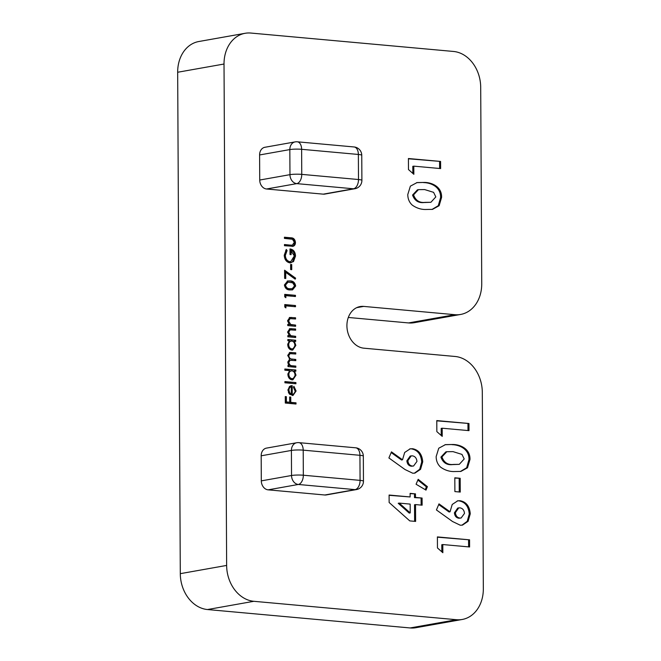 <?xml version="1.0" encoding="UTF-8"?>
<svg xmlns="http://www.w3.org/2000/svg" width="661" height="661" viewBox="0 0 661 661"><rect width="100%" height="100%" fill="white"/><g stroke="black" fill="none" stroke-linecap="round" stroke-linejoin="round"><path stroke-width="0.99" d="M284.247 255.229L286.32 249.461L287.105 250.552L285.345 255.369C285.569 258.889 287.081 260.996 289.865 261.682L290.749 261.64L294.418 255.807C294.368 252.981 293.253 251.122 291.088 250.23L291.113 254.65L290.014 254.551L289.981 248.941C293.41 249.437 295.26 251.791 295.517 256.014L293.517 261.574L289.915 262.871C286.411 262.144 284.527 259.591 284.247 255.229M285.742 278.479L284.643 278.38L284.594 270.209L295.632 278.182L295.178 279.173L285.709 272.324L285.742 278.479M285.841 297.698L284.734 296.814L284.726 294.368L295.45 295.335L295.45 296.525L285.833 295.657L285.841 297.698M295.607 326.294L287.775 325.584L287.766 324.394L289.179 324.518L287.609 320.692L289.799 317.454L295.566 317.792L295.574 318.982L290.105 318.627L288.576 320.982L290.666 324.468L295.599 325.105L295.607 326.294M289.13 318.8L290.121 318.619L289.097 318.8L287.568 321.163M287.849 340.721L287.849 339.531L295.682 340.241L295.69 341.431L294.335 341.307L295.847 345.406L292.724 350.049L291.798 350.09C289.32 349.545 287.965 347.727 287.733 344.629L289.303 340.853L287.849 340.721M284.85 370.193L284.841 369.003L295.839 370.003L295.847 371.193L294.492 371.069L296.004 375.167L292.881 379.811L291.955 379.852C289.477 379.307 288.122 377.489 287.89 374.39L289.526 370.623L284.85 370.193M295.12 391.056L293.459 387.338L293.897 386.313L296.087 390.99L292.988 395.468L289.452 394.146L287.973 390.23L289.493 386.462L292.212 385.652L292.253 394.328L292.93 394.295L291.245 394.51L292.253 394.328C294.021 394.303 294.98 393.212 295.12 391.056M413.852 174.314L408.473 169.555L408.415 158.516L440.581 161.441L440.623 168.58L413.811 166.151L413.852 174.314M442.234 436.376L436.847 431.625L436.789 420.578L468.963 423.503L469.004 430.642L442.192 428.212L442.234 436.376M460.254 492.073L454.892 491.586L454.818 477.804L460.18 478.291L460.254 492.073M442.845 552.712L437.458 547.952L437.4 536.914L469.574 539.839L469.607 546.978L442.804 544.548L442.845 552.712M261.178 455.801L261.31 480.869L291.534 475.499L291.41 450.43L261.178 455.801A8.428 6.693 -100.1 0 1 266.457 448.117L296.69 442.746A8.428 6.693 79.9 0 0 291.41 450.43A8.428 1.082 -0.3 0 1 303.201 450.149L303.333 475.218L360.071 480.373L359.939 455.305L303.201 450.149A8.428 4.999 95.2 0 0 298.921 442.647A8.428 8.428 0 0 0 296.69 442.746M356.51 489.561A8.428 8.428 0 0 0 363.459 481.225A8.428 1.082 -0.3 0 0 360.071 480.373A8.428 4.999 95.2 0 1 355.081 489.627A8.428 6.693 79.9 0 0 356.51 489.561L326.278 494.932A8.428 6.693 -100.1 0 1 324.848 494.998L355.081 489.627L298.334 484.472L268.11 489.842L324.848 494.998M268.11 489.842A8.428 6.693 -100.1 0 1 261.31 480.869M425.998 490.123L416.075 484.232L418.182 479.324L427.394 486.661L425.998 490.123M462.213 619.473L415.86 627.71A33.711 26.779 -100.1 0 1 410.134 627.95L456.487 619.712A33.711 26.779 79.9 0 0 462.213 619.473A33.711 26.779 79.9 0 0 483.331 588.744L482.307 392.361A33.711 26.779 79.9 0 0 455.107 356.477L363.914 348.19A21.069 16.74 -100.1 0 1 347.025 328.005A21.069 16.74 -100.1 0 1 360.121 306.564A21.069 16.74 -100.1 0 1 363.699 306.407L454.892 314.694A33.711 26.779 79.9 0 0 460.61 314.454A33.711 26.779 79.9 0 0 481.737 283.718L480.704 87.335A33.711 26.779 79.9 0 0 453.512 51.459L250.866 33.05A33.711 26.779 79.9 0 0 245.14 33.29A33.711 26.779 79.9 0 0 224.021 64.026L177.669 72.256A33.711 26.779 -100.1 0 1 198.787 41.527L245.14 33.29M410.134 627.95L207.488 609.541A33.711 26.779 -100.1 0 1 180.296 573.665L226.64 565.428L224.021 64.026M226.64 565.428A33.711 26.779 79.9 0 0 253.841 601.303L207.488 609.541M456.487 619.712L253.841 601.303M409.77 520.893L389.131 502.492L389.098 495.039L410.134 496.956L410.109 493.379L415.472 493.866L415.488 497.436L422.09 498.039L422.131 505.186L415.529 504.583L415.62 521.422L409.77 520.893M405.011 469.525L388.899 457.957L391.461 451.868L402.516 459.8L404.672 452.471L410.2 448.811L412.646 448.728C418.727 449.918 422.09 454.281 422.726 461.824L420.545 469.335L414.901 473.127L412.728 473.218L405.011 469.525M259.599 154.955L259.732 180.032L289.964 174.661L289.832 149.584L259.599 154.955A8.428 6.693 -100.1 0 1 264.887 147.279L295.112 141.9A8.428 6.693 79.9 0 0 289.832 149.584A8.428 1.082 -0.3 0 1 301.623 149.303L301.755 174.372L358.493 179.528L358.369 154.459L301.623 149.303A8.428 4.999 95.2 0 0 297.351 141.809A8.428 8.428 0 0 0 295.112 141.9M354.932 188.724A8.428 8.428 0 0 0 361.889 180.379A8.428 1.082 -0.3 0 0 358.493 179.528A8.428 4.999 95.2 0 1 353.503 188.782A8.428 6.693 79.9 0 0 354.932 188.724L324.708 194.094A8.428 6.693 -100.1 0 1 323.279 194.152L353.503 188.782L296.764 183.626L266.532 188.996L323.279 194.152M266.532 188.996A8.428 6.693 -100.1 0 1 259.732 180.032M452.545 521.521L436.434 509.953L438.995 503.872L450.05 511.804L452.207 504.475L457.734 500.815L460.18 500.732C466.261 501.922 469.624 506.285 470.26 513.828L468.079 521.339L462.436 525.131L460.263 525.222L452.545 521.521M440.581 467.129C437.681 464.435 436.202 460.924 436.153 456.594L438.755 448.216L445.456 444.63L453.008 444.489C459.998 444.556 470.318 448.604 469.979 459.461L467.492 467.79L460.891 471.425L453.454 471.566C448.902 471.475 444.605 469.996 440.581 467.129M412.208 205.067C409.299 202.373 407.82 198.862 407.779 194.532L410.374 186.154L417.083 182.56L424.626 182.428C431.625 182.486 441.936 186.542 441.598 197.399L439.111 205.728L432.517 209.363L425.073 209.496C420.52 209.413 416.232 207.934 412.208 205.067M296.012 404.02L285.296 403.045L285.263 396.583L286.362 396.683L286.387 401.954L289.683 402.252L289.658 396.98L290.757 397.079L290.782 402.351L296.012 402.83L296.012 404.02M295.913 383.777L284.916 382.785L284.908 381.587L295.905 382.587L295.913 383.777M295.822 367.285L287.989 366.574L287.981 365.376L289.344 365.5L288.237 364.062L287.824 362.021L289.7 359.113L287.791 355.387L289.849 352.47L295.748 352.825L295.756 354.015L290.03 353.635L288.758 355.676C289.237 358.155 290.559 359.32 292.732 359.179L295.781 359.46L295.789 360.65L290.105 360.278L288.791 362.319C289.221 364.698 290.46 365.855 292.517 365.789L295.814 366.095L295.822 367.285M295.665 337.515L287.832 336.804L287.824 335.614L289.237 335.747L287.667 331.913L289.857 328.674L295.624 329.013L295.632 330.203L290.162 329.847L288.634 332.21L290.724 335.697L295.665 336.325L295.665 337.515M285.891 307.902L284.792 307.018L284.775 304.572L295.5 305.539L295.508 306.737L285.882 305.861L285.891 307.902M295.674 285.998L292.526 289.873L290.063 289.923C287.023 290.039 285.131 288.386 284.404 284.974L287.692 280.958L290.014 280.908C293.071 280.851 294.955 282.544 295.674 285.998L294.666 286.172L291.988 289.939M291.741 269.671L290.642 269.572L290.617 264.466L291.716 264.565L291.741 269.671M284.461 244.801L292.311 245.19L294.343 242.306L292.517 239.274L284.428 238.406L284.428 237.216L290.898 237.803C293.501 237.786 295.013 239.299 295.442 242.339C295.45 244.372 294.707 245.685 293.203 246.28L284.47 245.718L284.461 244.529L291.823 245.281M460.61 314.454L414.265 322.692A33.711 26.779 -100.1 0 1 408.539 322.932L454.892 314.694M348.314 317.462L408.539 322.932M180.296 573.665L177.669 72.256M389.098 495.312L410.134 496.956M410.109 493.651L415.472 493.866M414.464 494.048L414.488 497.617L415.488 497.436M414.488 497.617L422.09 498.039M421.082 498.22L421.123 505.087M414.612 521.331L414.521 504.764L415.529 504.583M399.219 503.104L398.211 503.277L409.209 513.085L410.217 512.903L410.167 504.095L399.219 503.104L410.217 512.903M417.868 480.051L426.386 486.843L427.394 486.661M426.386 486.843L425.246 489.677M391.172 452.562L401.508 459.982L402.516 459.8M409.696 448.918L412.646 448.728M411.638 448.91C417.719 450.1 421.082 454.462 421.718 461.998L422.726 461.824M421.718 461.998L419.702 469.285L414.389 473.202M411.2 455.892L410.192 456.065L406.87 460.816C407.226 464.047 408.738 465.856 411.398 466.228L413.571 466.005L416.951 461.436C416.604 458.123 415.067 456.255 412.357 455.842L411.2 455.892L407.878 460.634C408.234 463.865 409.746 465.675 412.406 466.046L413.571 466.005M406.87 460.816L407.878 460.634M411.398 466.228L412.406 466.046M437.4 537.186L469.574 539.839M468.566 540.012L468.599 546.887M441.829 551.811L441.796 544.722L442.804 544.548M438.706 504.566L449.042 511.986L450.05 511.804M457.238 500.922L460.18 500.732M459.172 500.914C465.253 502.104 468.616 506.466 469.252 514.002L470.26 513.828M469.252 514.002L467.236 521.289L461.923 525.206M458.734 507.888L457.726 508.069L454.404 512.812C454.76 516.051 456.272 517.852 458.941 518.232L461.114 518.009L464.485 513.44C464.138 510.127 462.601 508.259 459.891 507.846L458.734 507.888L455.412 512.639C455.768 515.869 457.28 517.679 459.94 518.05L461.114 518.009M454.404 512.812L455.412 512.639M458.941 518.232L459.94 518.05M454.818 478.077L460.18 478.291M459.172 478.473L459.246 491.982M444.952 444.721L453.008 444.489M452 444.671C458.99 444.729 469.31 448.786 468.971 459.643L469.979 459.461M468.971 459.643L466.649 467.765L460.362 471.508M446.828 451.711L445.82 451.893L440.92 457.123C443.01 462.75 446.861 465.245 452.471 464.6L459.279 464.353L464.204 458.965L461.965 454.404L453.049 451.637L446.828 451.711L441.928 456.941C444.018 462.568 447.869 465.063 453.479 464.427L459.279 464.353M440.92 457.123L441.928 456.941M452.471 464.6L453.479 464.427M436.797 420.85L468.963 423.503M467.955 423.684L467.988 430.551M441.218 435.475L441.184 428.386L442.192 428.212M416.579 182.659L424.626 182.428M423.618 182.61C430.617 182.667 440.928 186.724 440.59 197.573L441.598 197.399M440.59 197.573L438.276 205.703L431.988 209.446M418.446 189.649L417.438 189.823L412.547 195.061C414.629 200.688 418.479 203.183 424.089 202.539L430.898 202.291L435.822 196.904L433.591 192.343L424.668 189.575L418.446 189.649L413.555 194.879C415.637 200.506 419.487 203.001 425.097 202.365L430.898 202.291M412.547 195.061L413.555 194.879M424.089 202.539L425.097 202.365M408.415 158.789L440.581 161.441M439.573 161.614L439.615 168.489M412.844 173.413L412.803 166.324L413.811 166.151M285.263 396.856L286.362 396.683M285.354 396.864L285.378 402.136L286.387 401.954M285.378 402.136L289.683 402.252M289.658 397.253L290.757 397.079M289.749 397.261L289.774 402.532L290.782 402.351M289.774 402.532L296.012 402.83M295.004 403.012L295.004 403.929M293.567 387.09L294.814 389.263M295.12 391.163L296.087 390.99M295.046 391.965L292.484 395.518M290.625 385.817L292.212 385.652M291.204 385.834L291.204 386.768M288.403 392.527L290.286 394.295L291.294 394.113L291.253 386.759C289.758 387.148 288.989 388.313 288.94 390.254L289.683 392.816L291.294 394.113M291.253 386.759L290.245 386.933L287.998 389.552M288.675 392.998L289.683 392.816M287.981 390.42L288.94 390.254M284.908 381.86L295.905 382.587M294.897 382.769L294.905 383.686M284.841 369.276L295.839 370.003M294.831 370.185L294.839 371.102M294.228 372.283L293.484 371.251L294.492 371.069M295.029 375.341L296.004 375.167M294.98 375.828L292.36 379.868M288.477 377.067L290.947 378.844L291.955 378.662C293.848 378.579 294.88 377.365 295.037 375.035C294.88 372.63 293.848 371.234 291.947 370.838L290.212 371.044L287.923 373.696M291.947 370.838C290.022 370.879 288.989 372.085 288.857 374.465C289.022 376.836 290.055 378.232 291.955 378.662L290.947 378.844M287.899 374.63L288.857 374.465M287.981 365.649L289.344 365.5M289.386 352.586L295.748 352.825M294.74 353.007L294.748 353.924M290.03 353.635L289.022 353.817L287.791 355.254M287.816 355.841L288.758 355.676M289.287 358.766L295.781 359.46M294.773 359.634L294.781 360.559M290.105 360.278L289.097 360.46L287.832 361.914M287.849 362.484L288.791 362.319M289.047 365.203L291.509 365.971L295.814 366.095M294.806 366.268L294.814 367.194M287.849 339.795L295.682 340.241M294.674 340.415L294.682 341.34M294.071 342.522L293.327 341.489L294.335 341.307M294.872 345.571L295.847 345.406M294.823 346.067L292.203 350.099M288.32 347.298L290.79 349.074L291.798 348.901C293.691 348.81 294.723 347.603 294.88 345.273C294.732 342.869 293.699 341.473 291.79 341.076L290.055 341.283L287.758 343.968M291.79 341.076C289.865 341.117 288.832 342.324 288.7 344.703C288.865 347.075 289.898 348.471 291.798 348.901L290.79 349.074M287.742 344.868L288.7 344.703M287.824 335.887L289.237 335.747M289.411 328.798L295.624 329.013M294.616 329.195L294.624 330.112M289.154 330.029L287.626 332.392M287.692 332.376L288.634 332.21M288.824 335.276L290.724 335.697M289.716 335.879L295.665 336.325M294.657 336.507L294.657 337.424M287.766 324.658L289.179 324.518M289.353 317.569L295.566 317.792M294.558 317.966L294.558 318.891M287.634 321.155L288.576 320.982M288.766 324.047L290.666 324.468M289.658 324.65L295.599 325.105M294.599 325.278L294.599 326.204M284.775 304.837L295.5 305.539M294.492 305.721L294.5 306.638M284.883 307.092L284.874 306.035L285.882 305.861M284.726 294.632L295.45 295.335M294.442 295.517L294.442 296.434M284.825 296.888L284.825 295.831L285.833 295.657M287.229 281.065L290.014 280.908M289.006 281.082C292.063 281.032 293.947 282.726 294.666 286.172M288.072 282.14L287.064 282.321L284.494 285.213C285.155 287.824 286.676 289.055 289.047 288.907L292.236 288.7L294.575 285.858L292.716 282.842L288.072 282.14L285.502 285.031C286.163 287.651 287.675 288.882 290.055 288.725L292.236 288.7M284.494 285.213L285.502 285.031M284.602 271.126L294.624 278.364L295.632 278.182M284.734 278.388L284.701 272.506L285.709 272.324M290.617 264.739L291.716 264.565M290.708 264.747L290.733 269.581M285.734 250.222L287.105 250.552M286.097 250.726L284.337 255.551L285.345 255.369M284.337 255.551C284.56 259.071 286.073 261.178 288.857 261.863L289.865 261.682M288.857 261.863L290.749 261.64M290.105 254.559L290.08 250.412L291.088 250.23M289.981 249.296L294.509 256.195L295.517 256.014M294.509 256.195L292.509 261.756L293.517 261.574M292.509 261.756L290.633 262.888M284.428 237.489L289.89 237.985C292.493 237.96 294.005 239.472 294.434 242.513L295.442 242.339M294.434 242.513C294.442 244.545 293.699 245.859 292.195 246.454M363.699 306.407L356.709 307.654M298.334 484.472A8.428 4.999 -84.8 0 0 303.333 475.218A8.428 1.082 -0.3 0 0 291.534 475.499A8.428 6.693 79.9 0 0 298.334 484.472M363.327 456.156A8.428 8.428 0 0 0 355.668 447.803A8.428 4.999 -84.8 0 1 359.939 455.305A8.428 1.082 -0.3 0 1 363.327 456.156L363.459 481.225M296.764 183.626A8.428 4.999 -84.8 0 0 301.755 174.372A8.428 1.082 -0.3 0 0 289.964 174.661A8.428 6.693 79.9 0 0 296.764 183.626M361.757 155.31A8.428 8.428 0 0 0 354.089 146.965A8.428 4.999 -84.8 0 1 358.369 154.459A8.428 1.082 -0.3 0 1 361.757 155.31L361.889 180.379M290.493 352.619L291.501 352.437M291.724 359.361L292.732 359.179M291.509 365.971L292.517 365.789M290.617 328.831L291.625 328.649M291.823 336.251L292.831 336.069M290.559 317.602L291.559 317.429M291.765 325.022L292.773 324.848M289.047 288.907L290.055 288.725M289.882 245.297L290.89 245.115M289.89 237.985L290.898 237.803M298.921 442.647L355.668 447.803M297.351 141.809L354.089 146.965"/></g></svg>
